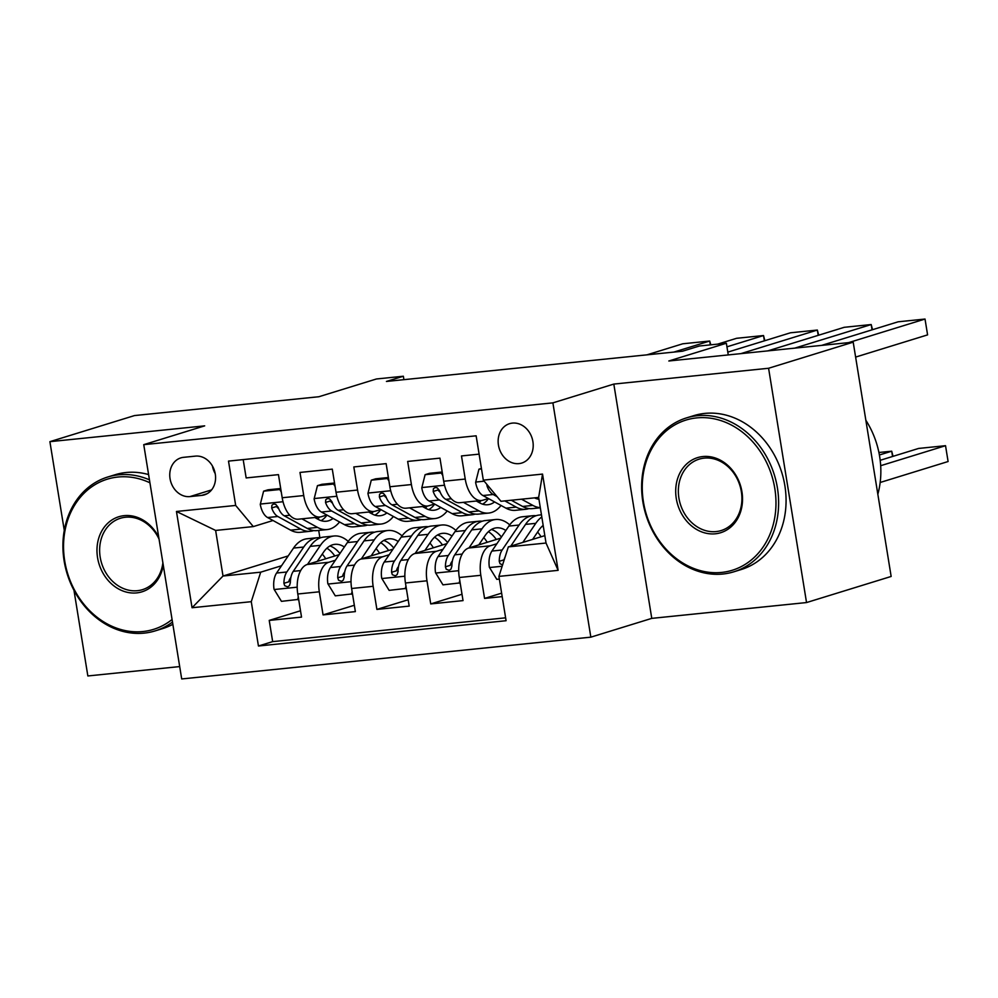 <?xml version="1.0" encoding="UTF-8"?>
<svg xmlns="http://www.w3.org/2000/svg" width="998" height="998" viewBox="0 0 998 998"><rect width="100%" height="100%" fill="white"/><g stroke="black" fill="none" stroke-linecap="round" stroke-linejoin="round"><path stroke-width="1.5" d="M512.386 423.102A20.609 17.216 -107.1 0 0 509.591 423.663A20.609 17.216 -107.1 0 0 498.775 446.792A20.609 17.216 -107.1 0 0 518.948 463.621A20.609 17.216 -107.1 0 0 521.742 463.06A20.609 17.216 -107.1 0 0 532.57 439.931A20.609 17.216 -107.1 0 0 512.386 423.102M806.534 602.555L891.152 576.457L853.203 342.164L768.585 368.262L613.82 384.08L552.892 402.868L590.841 637.161L651.769 618.373L806.534 602.555L768.585 368.262M552.892 402.868L143.749 444.659L181.698 678.952L590.841 637.161M73.964 590.267L87.849 675.958L179.69 666.577M143.749 444.659L204.677 425.859L49.9 441.665L64.271 530.387M49.9 441.665L134.518 415.567L318.898 396.73L376.446 378.978L403.354 376.234L386.438 381.448L682.52 351.209L699.448 345.994L726.369 343.237L668.822 360.989L853.203 342.164M479.102 454.14L461.488 455.936L465.23 479.052L443.698 481.248A25.761 13.972 84.2 0 0 459.853 502.705L481.385 500.509A25.761 13.972 -95.8 0 1 465.23 479.052M443.698 481.248L439.956 458.144L407.658 461.438L411.401 484.554L389.869 486.75A25.761 13.972 84.2 0 0 406.024 508.207L427.556 506.011A25.761 13.972 -95.8 0 1 411.401 484.554M389.869 486.75L386.126 463.633L353.816 466.939L357.558 490.043L336.027 492.251A25.761 13.972 84.2 0 0 352.182 513.708L373.726 511.5A25.761 13.972 -95.8 0 1 357.558 490.043M336.027 492.251L332.284 469.135L299.986 472.441L303.729 495.544A25.761 13.972 84.2 0 0 319.884 517.001A25.761 13.972 84.2 0 0 321.368 516.702L326.857 515.005M339.183 554.639L307.222 564.494A25.761 13.972 84.2 0 0 297.791 593.997L301.533 617.113L269.223 620.407L300.498 610.764M335.365 560.252L328.754 562.286A25.761 13.972 84.2 0 0 319.323 591.802L323.065 614.905L354.34 605.262M323.065 614.905L355.363 611.612L351.62 588.496A25.761 13.972 84.2 0 1 361.051 558.992L393.012 549.137M446.842 543.636L414.894 553.491A25.761 13.972 84.2 0 0 405.45 582.994L409.192 606.11L376.895 609.416L408.17 599.761M500.684 538.134L468.723 548.002A25.761 13.972 84.2 0 0 459.292 577.505L463.035 600.609L430.737 603.915L461.999 594.272M481.385 500.509A25.761 13.972 -95.8 0 0 482.87 500.21L488.359 498.513M427.556 506.011A25.761 13.972 -95.8 0 0 429.04 505.699L434.517 504.015M373.726 511.5A25.761 13.972 -95.8 0 0 375.211 511.201L380.687 509.504M189.919 496.592L201.758 495.382A19.972 16.679 -107.1 0 0 204.465 494.833A19.972 16.679 -107.1 0 0 214.957 472.428A19.972 16.679 -107.1 0 0 195.408 456.123L183.557 457.334A19.972 16.679 -107.1 0 0 180.85 457.882A19.972 16.679 -107.1 0 0 170.371 480.275A19.972 16.679 -107.1 0 0 189.919 496.592L211.576 489.906M544.833 535.627L508.344 546.879L546.031 543.037L538.646 497.441L500.959 501.295L483.319 480.138L476.133 435.814L228.505 461.101L235.678 505.437L253.317 526.582L273.015 520.507M483.319 480.138L542.538 474.087L558.119 570.345L498.913 576.395L506.086 620.719L258.445 646.005L251.271 601.682L192.053 607.732L176.459 511.475L235.678 505.437M496.867 543.76L490.255 545.794L468.723 548.002M443.037 549.262L436.425 551.295L414.894 553.491M389.195 554.751L382.596 556.797L361.051 558.992M269.223 620.407L272.666 641.627L505.624 617.824M490.255 545.794A25.761 13.972 -95.8 0 0 480.824 575.297L484.566 598.413L502.181 596.617M430.737 603.915L426.982 580.799A25.761 13.972 -95.8 0 1 436.425 551.295M376.895 609.416L373.152 586.3A25.761 13.972 -95.8 0 1 382.596 556.797M243.188 459.604L246.157 477.93L278.454 474.636L282.197 497.752A25.761 13.972 84.2 0 0 298.352 519.197L319.884 517.001M253.317 526.582L215.63 530.437L223.016 576.021L260.703 572.178L251.271 601.682M288.21 555.911L223.016 576.021L192.053 607.732M281.523 565.754L260.703 572.178M728.253 354.926L726.369 343.237M403.916 379.664L403.354 376.234M318.699 530.425L319.871 537.673M272.666 641.627L258.445 646.005M484.566 598.413L501.62 593.149M498.913 576.395L508.344 546.879M215.63 530.437L176.459 511.475M542.538 474.087L538.646 497.441M558.119 570.345L546.031 543.037M212.437 466.016A19.972 16.679 -107.1 0 0 215.206 473.626M613.82 384.08L651.769 618.373M281.261 491.952L279.764 489.519L263.609 491.166L260.278 504.377A17.066 9.256 84.2 0 0 267.601 517.538L290.618 530.163A49.276 26.721 84.2 0 0 300.248 532.308L310.478 531.26A49.276 26.721 84.2 0 0 313.671 530.574M646.929 354.851L682.769 343.786L709.69 341.042L710.314 344.884M301.907 518.835L317.539 527.406A49.276 26.721 84.2 0 0 327.169 529.564A49.276 26.721 84.2 0 0 339.532 521.966M673.85 352.094L709.69 341.042L710.813 344.834M314.819 517.525L318.325 519.447A40.906 22.181 84.2 0 0 326.309 521.23A40.906 22.181 84.2 0 0 333.083 518.424M280.7 488.509L268.013 489.806L263.609 491.166M327.169 529.564L316.94 530.612A49.276 26.721 -95.8 0 1 307.309 528.453L284.28 515.829A17.066 9.256 -95.8 0 1 278.155 507.296L275.76 504.352L273.577 504.002L271.893 505.25L271.693 507.957A17.066 9.256 84.2 0 0 277.831 516.49L300.847 529.115A49.276 26.721 84.2 0 0 310.478 531.26M319.572 517.039A40.906 22.181 -95.8 0 1 317.651 519.072M321.082 520.644A40.906 22.181 84.2 0 0 327.007 515.093M278.617 508.531L278.617 508.518A8.695 4.716 -95.8 0 1 276.571 506.46L271.693 507.957M279.764 489.519L280.812 489.195M317.289 561.387L323.614 552.081A40.906 22.181 -95.8 0 1 334.929 544.334A40.906 22.181 -95.8 0 1 344.36 547.004M307.496 564.406L320.445 545.332A49.276 26.721 -95.8 0 1 334.068 536.001A49.276 26.721 -95.8 0 1 348.215 541.378M298.651 599.374L281.461 601.345L274.026 589.232A17.066 9.256 -95.8 0 1 276.583 573.039L293.524 548.077A49.276 26.721 -95.8 0 1 307.159 538.758L317.389 537.71A49.276 26.721 84.2 0 0 303.754 547.029L286.813 571.991A17.066 9.256 84.2 0 0 283.906 583.306L284.692 585.701L287.686 586.849L289.507 585.564L290.356 582.645A17.066 9.256 -95.8 0 1 293.275 571.33L310.216 546.38A49.276 26.721 -95.8 0 1 323.851 537.049L334.068 536.001M322.254 554.065A40.906 22.181 -95.8 0 1 325.722 558.78M297.604 599.698L298.277 597.041M339.844 553.653A49.276 26.721 84.2 0 0 339.395 552.88M320.657 537.735A49.276 26.721 84.2 0 0 317.389 537.71M339.919 553.541A40.906 22.181 84.2 0 0 329.926 545.968M326.882 548.201A40.906 22.181 -95.8 0 1 334.804 555.986M283.906 583.306L288.771 581.809A8.695 4.716 -95.8 0 1 289.981 578.728L290.892 577.393M149.925 482.795A78.58 65.631 -107.1 0 0 117.889 477.032A78.58 65.631 -107.1 0 0 64.72 560.988A78.58 65.631 -107.1 0 0 142.914 631.534A78.58 65.631 -107.1 0 0 172.068 619.509M172.479 622.053A80.514 67.253 72.9 0 1 155.152 630.898A80.514 67.253 72.9 0 1 144.236 633.119A80.514 67.253 72.9 0 1 65.406 567.363A80.514 67.253 72.9 0 1 107.672 477.032A80.514 67.253 72.9 0 1 118.587 474.811A80.514 67.253 72.9 0 1 149.451 479.838M163.273 565.167A39.296 32.822 72.9 0 1 136.651 592.899A39.296 32.822 72.9 0 1 97.555 557.633A39.296 32.822 72.9 0 1 124.139 515.654A39.296 32.822 72.9 0 1 158.732 537.136M159.044 539.095A37.363 31.2 -107.1 0 0 125.461 517.238A37.363 31.2 -107.1 0 0 120.396 518.261A37.363 31.2 -107.1 0 0 100.786 560.177A37.363 31.2 -107.1 0 0 137.362 590.691A37.363 31.2 -107.1 0 0 142.427 589.668A37.363 31.2 -107.1 0 0 162.886 562.81M107.672 477.032L115.119 474.736A80.514 67.253 72.9 0 1 126.035 472.516A80.514 67.253 72.9 0 1 148.59 474.574M172.841 624.299A80.514 67.253 72.9 0 1 162.599 628.603L155.152 630.898M696.604 417.913A78.58 65.631 -107.1 0 0 643.436 501.882A78.58 65.631 -107.1 0 0 721.629 572.428A78.58 65.631 -107.1 0 0 774.797 488.459A78.58 65.631 -107.1 0 0 696.604 417.913M722.951 574.012A80.514 67.253 72.9 0 1 644.134 508.256A80.514 67.253 72.9 0 1 686.399 417.925A80.514 67.253 72.9 0 1 697.315 415.704A80.514 67.253 72.9 0 1 776.132 481.46A80.514 67.253 72.9 0 1 733.867 571.792A80.514 67.253 72.9 0 1 722.951 574.012M702.866 456.548A39.296 32.822 72.9 0 1 741.951 491.814A39.296 32.822 72.9 0 1 715.379 533.793A39.296 32.822 72.9 0 1 676.282 498.526A39.296 32.822 72.9 0 1 702.866 456.548M716.077 531.585A37.363 31.2 -107.1 0 0 721.142 530.562A37.363 31.2 -107.1 0 0 740.753 488.646A37.363 31.2 -107.1 0 0 704.189 458.132A37.363 31.2 -107.1 0 0 699.124 459.155A37.363 31.2 -107.1 0 0 679.501 501.071A37.363 31.2 -107.1 0 0 716.077 531.585M686.399 417.925L693.847 415.63A80.514 67.253 72.9 0 1 704.763 413.409A80.514 67.253 72.9 0 1 783.58 479.165A80.514 67.253 72.9 0 1 741.314 569.496L733.867 571.792M865.852 420.27A80.514 67.253 72.9 0 1 877.841 494.235M335.091 486.463L333.594 484.018L317.451 485.664L314.121 498.888A17.066 9.256 84.2 0 0 321.431 512.036L344.46 524.661A49.276 26.721 84.2 0 0 354.078 526.807L364.307 525.771A49.276 26.721 84.2 0 0 367.501 525.073M717.687 344.123L736.599 338.297L763.52 335.54L764.381 340.829M355.737 513.346L371.368 521.917A49.276 26.721 84.2 0 0 380.999 524.062A49.276 26.721 84.2 0 0 393.374 516.465M726.943 346.83L763.52 335.54L764.867 340.68M368.649 512.024L372.154 513.945A40.906 22.181 84.2 0 0 380.151 515.729A40.906 22.181 84.2 0 0 386.925 512.922M334.53 483.02L321.843 484.317L317.451 485.664M380.999 524.062L370.769 525.11A49.276 26.721 -95.8 0 1 361.139 522.952L338.122 510.327A17.066 9.256 -95.8 0 1 331.985 501.794L329.602 498.85L327.419 498.501L325.722 499.749L325.535 502.456A17.066 9.256 84.2 0 0 331.66 510.988L354.689 523.613A49.276 26.721 84.2 0 0 364.307 525.771M373.402 511.537A40.906 22.181 -95.8 0 1 371.481 513.571M374.924 515.143A40.906 22.181 84.2 0 0 380.849 509.591M332.459 503.029L332.446 503.029A8.695 4.716 -95.8 0 1 330.4 500.959L325.535 502.456M333.594 484.018L334.642 483.693M388.921 480.961L387.436 478.516L371.281 480.175L367.95 493.386A17.066 9.256 84.2 0 0 375.26 506.535L398.289 519.16A49.276 26.721 84.2 0 0 407.92 521.318L418.15 520.27A49.276 26.721 84.2 0 0 421.343 519.571M727.804 352.119L790.441 332.796L817.35 330.051L818.21 335.34M409.579 507.845L425.21 516.415A49.276 26.721 84.2 0 0 434.829 518.561A49.276 26.721 84.2 0 0 447.204 510.964M740.903 353.629L817.35 330.051L818.709 335.191M422.478 506.522L425.996 508.444A40.906 22.181 84.2 0 0 433.98 510.24A40.906 22.181 84.2 0 0 440.754 507.433M388.372 477.518L375.685 478.815L371.281 480.175M434.829 518.561L424.599 519.609A49.276 26.721 -95.8 0 1 414.981 517.463L391.952 504.838A17.066 9.256 -95.8 0 1 385.827 496.305L383.432 493.349L381.248 493.012L379.564 494.26L379.365 496.954A17.066 9.256 84.2 0 0 385.49 505.487L408.519 518.124A49.276 26.721 84.2 0 0 418.15 520.27M427.231 506.036A40.906 22.181 -95.8 0 1 425.323 508.082M428.753 509.654A40.906 22.181 84.2 0 0 434.679 504.102M386.288 497.528L386.276 497.528A8.695 4.716 -95.8 0 1 384.23 495.457L379.365 496.954M387.436 478.516L388.484 478.192M442.763 475.46L441.266 473.027L425.111 474.674L421.78 487.885A17.066 9.256 84.2 0 0 429.103 501.033L452.119 513.658A49.276 26.721 84.2 0 0 461.75 515.816L471.979 514.768A49.276 26.721 84.2 0 0 475.173 514.082M767.811 350.884L844.271 327.294L871.192 324.55L872.052 329.839M463.409 502.343L479.04 510.914A49.276 26.721 84.2 0 0 488.671 513.072A49.276 26.721 84.2 0 0 501.033 505.462M794.732 348.14L871.192 324.55L872.539 329.689M476.32 501.021L479.826 502.955A40.906 22.181 84.2 0 0 487.822 504.739A40.906 22.181 84.2 0 0 494.584 501.932M442.201 472.017L429.514 473.314L425.111 474.674M488.671 513.072L478.441 514.107A49.276 26.721 -95.8 0 1 468.811 511.962L445.794 499.337A17.066 9.256 -95.8 0 1 439.656 490.804L437.274 487.86L435.091 487.511L433.394 488.758L433.194 491.465A17.066 9.256 84.2 0 0 439.332 499.998L462.348 512.623A49.276 26.721 84.2 0 0 471.979 514.768M481.073 500.534A40.906 22.181 -95.8 0 1 479.152 502.58M482.595 504.152A40.906 22.181 84.2 0 0 488.509 498.601M440.13 492.039L440.118 492.026A8.695 4.716 -95.8 0 1 438.072 489.956L433.194 491.465M441.266 473.027L442.314 472.703M481.498 468.91L478.953 469.172L475.622 482.383A17.066 9.256 84.2 0 0 482.932 495.544L505.961 508.169A49.276 26.721 84.2 0 0 515.579 510.315L525.809 509.279A49.276 26.721 84.2 0 0 529.002 508.581M821.653 345.383L898.113 321.805L925.021 319.048L927.591 334.879L925.021 319.048L848.574 342.638M521.517 499.187L532.882 505.412A49.276 26.721 84.2 0 0 540.292 507.62M855.623 357.084L927.591 334.879M534.466 497.865A40.906 22.181 84.2 0 0 538.932 499.212M504.838 500.896L516.191 507.121A49.276 26.721 84.2 0 0 525.809 509.279M540.317 507.795L532.271 508.618A49.276 26.721 -95.8 0 1 522.653 506.46L511.3 500.235M536.425 498.651A40.906 22.181 84.2 0 0 538.184 497.491M486.849 484.379L487.036 485.964A17.066 9.256 84.2 0 0 493.162 494.497L497.079 496.642M481.423 468.411L478.953 469.172M371.119 555.886L377.444 546.58A40.906 22.181 -95.8 0 1 388.758 538.833A40.906 22.181 -95.8 0 1 398.19 541.502M361.326 558.905L374.275 539.831A49.276 26.721 -95.8 0 1 387.91 530.499A49.276 26.721 -95.8 0 1 402.057 535.876M352.494 593.872L335.291 595.856L327.855 583.73A17.066 9.256 -95.8 0 1 330.425 567.538L347.354 542.575A49.276 26.721 -95.8 0 1 360.989 533.256L371.219 532.208A49.276 26.721 84.2 0 0 357.583 541.54L340.655 566.49A17.066 9.256 84.2 0 0 337.736 577.817L338.522 580.2L341.528 581.347L343.337 580.063L344.198 577.156A17.066 9.256 -95.8 0 1 347.104 565.829L364.045 540.879A49.276 26.721 -95.8 0 1 377.681 531.547L387.91 530.499M376.096 548.563A40.906 22.181 -95.8 0 1 379.564 553.279M351.446 594.197L352.107 591.54M393.674 548.164A49.276 26.721 84.2 0 0 393.224 547.391M374.487 532.246A49.276 26.721 84.2 0 0 371.219 532.208M393.761 548.039A40.906 22.181 84.2 0 0 383.756 540.467M380.725 542.712A40.906 22.181 -95.8 0 1 388.634 550.484M337.736 577.817L342.601 576.308A8.695 4.716 -95.8 0 1 343.811 573.239L344.722 571.904M424.961 550.385L431.273 541.078A40.906 22.181 -95.8 0 1 442.588 533.331A40.906 22.181 -95.8 0 1 452.032 536.001M415.156 553.416L428.105 534.329A49.276 26.721 -95.8 0 1 441.74 525.01A49.276 26.721 -95.8 0 1 455.886 530.375M406.323 588.383L389.12 590.354L381.698 578.241A17.066 9.256 -95.8 0 1 384.255 562.036L401.196 537.086A49.276 26.721 -95.8 0 1 414.831 527.755L425.048 526.707A49.276 26.721 84.2 0 0 411.426 536.038L394.484 560.988A17.066 9.256 84.2 0 0 391.565 572.316L392.351 574.711L395.358 575.846L397.167 574.561L398.027 571.654A17.066 9.256 -95.8 0 1 400.947 560.327L417.875 535.377A49.276 26.721 -95.8 0 1 431.51 526.046L441.74 525.01M429.926 543.074A40.906 22.181 -95.8 0 1 433.394 547.79M405.275 588.708L405.949 586.038M447.503 542.663A49.276 26.721 84.2 0 0 447.067 541.889M428.317 526.744A49.276 26.721 84.2 0 0 425.048 526.707M447.591 542.538A40.906 22.181 84.2 0 0 437.598 534.965M434.554 537.211A40.906 22.181 -95.8 0 1 442.463 544.983M391.565 572.316L396.443 570.806A8.695 4.716 -95.8 0 1 397.653 567.737L398.564 566.402M478.791 544.896L485.115 535.577A40.906 22.181 -95.8 0 1 496.43 527.842A40.906 22.181 -95.8 0 1 505.861 530.499M892.561 456.485L891.701 451.196L879.4 454.988M468.998 547.914L481.947 528.84A49.276 26.721 -95.8 0 1 495.582 519.509A49.276 26.721 -95.8 0 1 509.729 524.873M460.165 582.882L442.962 584.853L435.527 572.74A17.066 9.256 -95.8 0 1 438.085 556.535L455.026 531.585A49.276 26.721 -95.8 0 1 468.661 522.253L478.89 521.218A49.276 26.721 84.2 0 0 465.255 530.537L448.314 555.499A17.066 9.256 84.2 0 0 445.407 566.814L446.193 569.209L449.187 570.345L451.009 569.06L451.869 566.153A17.066 9.256 -95.8 0 1 454.776 554.838L471.717 529.876A49.276 26.721 -95.8 0 1 485.352 520.557L495.582 519.509M483.756 537.573A40.906 22.181 -95.8 0 1 487.236 542.288M459.105 583.206L459.779 580.549M501.345 537.161A49.276 26.721 84.2 0 0 500.896 536.388M482.159 521.243A49.276 26.721 84.2 0 0 478.89 521.218M501.433 537.036A40.906 22.181 84.2 0 0 491.428 529.464M488.396 531.709A40.906 22.181 -95.8 0 1 496.305 539.494M445.407 566.814L450.273 565.317A8.695 4.716 -95.8 0 1 451.483 562.236L452.393 560.901M893.048 456.336L891.701 451.196L878.914 452.493M532.633 539.394L538.945 530.088A40.906 22.181 -95.8 0 1 543.174 525.397M880.161 482.483L948.1 461.525L945.53 445.694L880.685 465.704M522.827 542.413L535.776 523.339A49.276 26.721 -95.8 0 1 541.802 516.976M499.349 579.09L496.792 579.351L489.357 567.238A17.066 9.256 -95.8 0 1 491.927 551.046L508.855 526.083A49.276 26.721 -95.8 0 1 522.49 516.764L532.72 515.716A49.276 26.721 84.2 0 0 519.085 525.035L502.156 549.998A17.066 9.256 84.2 0 0 499.237 561.313L500.023 563.708L502.58 564.918M880.186 460.303L918.622 448.439L945.53 445.694L948.1 461.525M537.598 532.071A40.906 22.181 -95.8 0 1 541.066 536.787M510.789 546.131L525.547 524.387A49.276 26.721 -95.8 0 1 539.182 515.055L541.452 514.818M535.988 515.741A49.276 26.721 84.2 0 0 532.72 515.716M542.226 526.208A40.906 22.181 -95.8 0 1 543.436 527.006M499.237 561.313L504.102 559.816A8.695 4.716 -95.8 0 1 505.05 557.171M328.754 562.286L307.222 564.494M319.323 591.802L297.791 593.997M480.824 575.297L459.292 577.505M426.982 580.799L405.45 582.994M373.152 586.3L351.62 588.496M303.729 495.544L282.197 497.752M207.01 493.761L201.758 495.382M283.02 501.732L260.366 504.052M300.847 529.115L290.618 530.163M317.539 527.406L307.309 528.453M277.831 516.49L267.601 517.538M289.794 515.267L284.28 515.829M274.213 589.531L297.179 587.186M310.216 546.38L320.445 545.332M293.524 548.077L303.754 547.029M293.275 571.33L300.66 570.569M276.583 573.039L286.813 571.991M336.862 496.243L314.195 498.551M354.689 523.613L344.46 524.661M371.368 521.917L361.139 522.952M331.66 510.988L321.431 512.036M343.636 509.766L338.122 510.327M390.692 490.742L368.037 493.049M408.519 518.124L398.289 519.16M425.21 516.415L414.981 517.463M385.49 505.487L375.26 506.535M397.466 504.264L391.952 504.838M444.522 485.24L421.867 487.56M462.348 512.623L452.119 513.658M479.04 510.914L468.811 511.962M439.332 499.998L429.103 501.033M451.296 498.775L445.794 499.337M484.192 481.186L475.697 482.059M516.191 507.121L505.961 508.169M532.882 505.412L522.653 506.46M493.162 494.497L482.932 495.544M487.947 485.689L487.036 485.964M328.043 584.042L351.022 581.697M364.045 540.879L374.275 539.831M347.354 542.575L357.583 541.54M347.104 565.829L354.49 565.08M330.425 567.538L340.655 566.49M381.872 578.541L404.851 576.195M417.875 535.377L428.105 534.329M401.196 537.086L411.426 536.038M400.947 560.327L408.332 559.579M384.255 562.036L394.484 560.988M435.714 573.039L458.681 570.694M471.717 529.876L481.947 528.84M455.026 531.585L465.255 530.537M454.776 554.838L462.161 554.077M438.085 556.535L448.314 555.499M489.544 567.538L502.144 566.253M525.547 524.387L535.776 523.339M508.855 526.083L519.085 525.035M491.927 551.046L502.156 549.998"/></g></svg>
